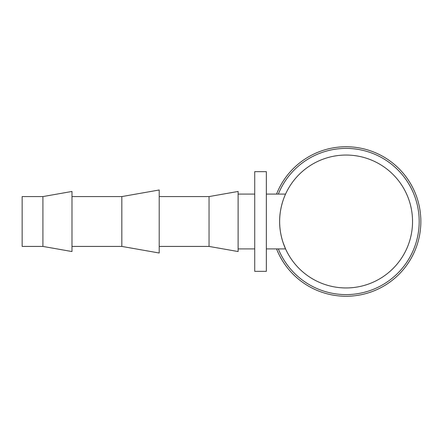 <?xml version="1.0" encoding="UTF-8"?>
<svg xmlns="http://www.w3.org/2000/svg" width="443" height="443" viewBox="0 0 443 443"><rect width="100%" height="100%" fill="white"/><g stroke="black" fill="none" stroke-linecap="round" stroke-linejoin="round"><path stroke-width="0.66" d="M276.543 248.911A74.756 74.756 0 0 0 420.85 221.5A74.756 74.756 0 0 0 276.543 194.089M278.331 248.911A73.095 73.095 0 0 0 419.189 221.5A73.095 73.095 0 0 0 278.331 194.089M42.916 221.5L42.916 196.581L22.15 196.581L22.15 246.419L42.916 246.419L42.916 221.5M42.916 246.419L71.987 251.546L71.987 191.454L42.916 196.581M121.825 196.581L159.203 189.992L159.203 253.008L121.825 246.419L121.825 196.581L71.987 196.581M209.041 196.581L238.112 191.454L238.112 251.546L209.041 246.419L209.041 196.581L159.203 196.581M279.644 221.5C279.428 206.698 285.63 193.824 285.563 194.089C285.63 193.824 279.428 206.698 279.644 221.5A66.45 66.45 0 0 0 346.094 287.95A66.45 66.45 0 0 0 412.544 221.5A66.45 66.45 0 0 0 346.094 155.05A66.45 66.45 0 0 0 279.644 221.5C279.428 236.302 285.63 249.176 285.563 248.911L266.354 248.911M254.725 271.337L254.725 171.662L266.354 171.662L266.354 271.337L254.725 271.337M282.972 242.266L285.563 248.911M254.725 194.089L238.112 194.089M285.563 194.089L266.354 194.089M254.725 248.911L238.112 248.911M209.041 246.419L159.203 246.419M121.825 246.419L71.987 246.419"/></g></svg>
